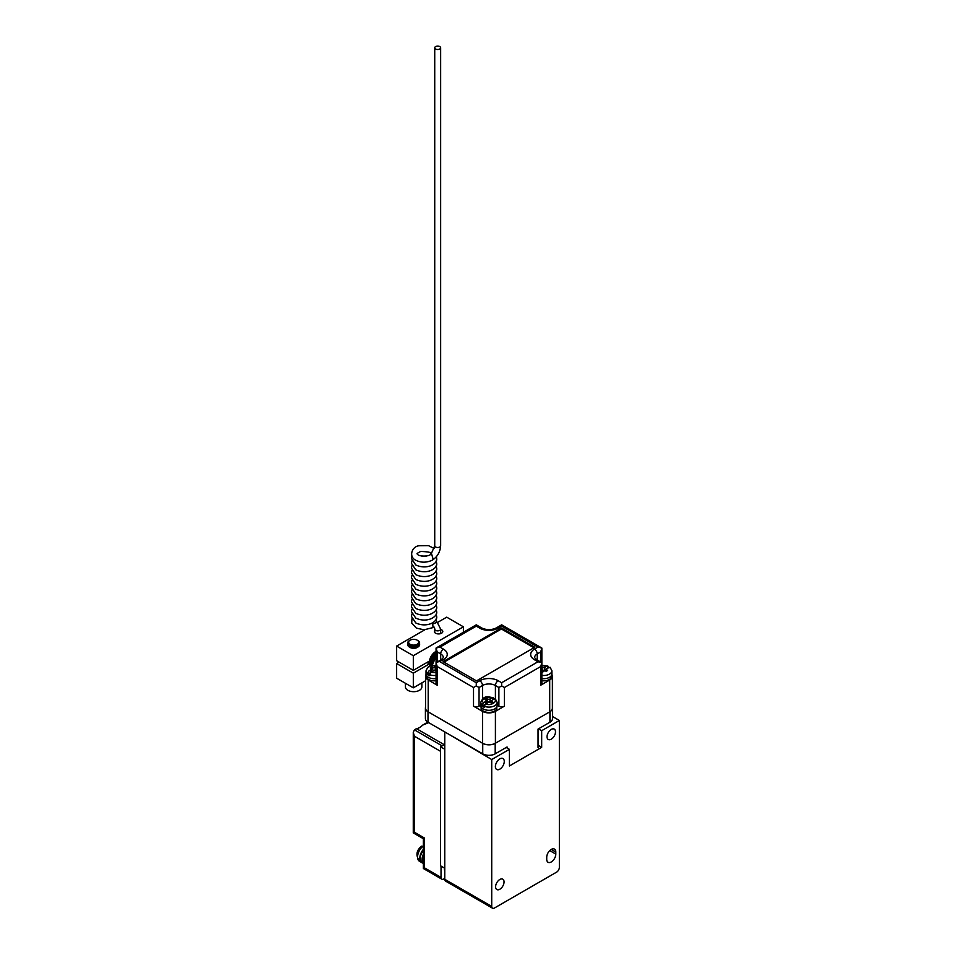 <?xml version="1.0" encoding="UTF-8"?>
<svg xmlns="http://www.w3.org/2000/svg" width="956" height="956" viewBox="0 0 956 956"><rect width="100%" height="100%" fill="white"/><g stroke="black" fill="none" stroke-linecap="round" stroke-linejoin="round"><path stroke-width="1.43" d="M496.833 706.866L496.833 707.882A7.863 4.541 180 0 1 488.958 712.423A7.863 4.541 180 0 1 481.095 707.882L481.095 706.866M495.674 699.684L494.312 698.932C498.1 701.381 490.894 706.353 485.648 703.939L484.286 706.269A8.186 4.72 180 0 0 492.746 706.568A8.186 4.72 180 0 0 497.144 702.385L497.144 705.576A8.186 4.72 180 0 1 488.958 710.296A8.186 4.72 180 0 1 480.772 705.576L480.772 702.385A8.186 4.72 180 0 0 482.171 705.026L483.533 702.696C479.685 699.684 487.691 695.645 492.161 697.713L493.523 699.386M484.286 706.269L484.286 707.297A8.186 4.72 180 0 1 482.171 706.054L482.171 705.026M490.034 698.944A1.888 1.087 180 0 1 487.357 698.944L487.357 701.513A1.888 1.087 -0 0 0 490.034 701.513L490.034 698.944L492.161 697.713L493.523 698.466M483.533 702.696L485.672 701.465L485.672 703.927L487.799 702.696A1.888 1.087 180 0 1 490.476 702.696L492.878 702.134L492.161 701.716A1.888 1.087 180 0 1 491.611 700.951A1.888 1.087 180 0 1 492.161 700.174L494.312 698.932M487.357 698.944L484.955 699.505L485.672 699.923A1.888 1.087 180 0 1 486.222 700.688A1.888 1.087 180 0 1 485.672 701.465M486.054 703.7A1.888 1.087 -0 0 0 486.222 703.258L486.222 700.688M486.64 698.537L486.222 701.346M487.357 701.513L486.64 701.107M490.034 701.513L491.778 700.509M482.171 706.054L485.158 704.321M436.055 652.339L435.231 651.861L436.055 652.351M434.681 652.243L436.055 653.032M436.055 653.534L434.311 652.518M436.055 653.749L434.155 652.649M433.63 653.127L436.055 654.525M436.055 654.884L433.403 653.354M436.055 655.314L433.128 653.629M432.638 654.179L436.055 656.163M436.055 656.378L432.506 654.334M436.055 656.999L432.172 654.764M431.73 655.386L435.84 657.764L431.694 655.434M435.458 658.409L431.323 656.019M430.929 656.688L435.064 659.078M434.741 659.676L430.618 657.298M434.705 659.736L430.582 657.358M430.272 658.063L434.347 660.417M434.108 660.895L430.069 658.565M434.024 661.074L429.997 658.744M429.77 659.461L433.713 661.731M433.558 662.078L429.662 659.819M433.438 662.365L429.579 660.142M429.435 660.835L433.176 662.986M433.104 663.165L429.399 661.026M432.937 663.572L429.005 661.301M428.419 661.648L432.733 664.133L428.408 661.648M432.542 664.647L427.882 661.946M427.38 662.245L432.387 665.125M432.064 665.448L426.95 662.484M429.519 664.42L431.491 665.555M431.036 665.675L429.674 664.886M429.877 665.304L430.69 665.77M405.44 683.277L405.44 686.946A8.21 4.744 -0 0 0 413.649 691.69A8.21 4.744 -0 0 0 421.871 686.946L421.871 682.895M417.509 647.26A5.007 2.892 180 0 1 417.198 647.463A5.007 2.892 180 0 1 410.112 647.463L410.112 647.463A5.007 2.892 180 0 1 409.801 647.26M419.469 643.83A5.975 3.454 180 0 1 417.88 647.069A5.975 3.454 180 0 1 409.431 647.069L409.431 647.069A5.975 3.454 180 0 1 407.842 643.83M410.112 647.463L409.431 647.069L410.112 647.463M417.509 645.67A5.007 2.892 180 0 1 417.198 645.874A5.007 2.892 180 0 1 410.112 645.874L410.112 645.874A5.007 2.892 180 0 1 409.801 645.67M417.509 640.389A5.975 3.454 180 0 1 417.88 640.592A5.975 3.454 180 0 1 417.88 645.467A5.975 3.454 180 0 1 409.431 645.467L409.431 645.467A5.975 3.454 180 0 1 409.431 640.592A5.975 3.454 180 0 1 409.801 640.389M417.88 640.592L417.198 640.185A5.007 2.892 180 0 1 417.198 644.272A5.007 2.892 180 0 1 410.112 644.272A5.007 2.892 180 0 1 410.112 640.185A5.007 2.892 180 0 1 417.198 640.185L417.88 640.592M410.112 645.874L409.431 645.467L410.112 645.874M551.576 675.259L551.576 676.274A7.863 4.541 180 0 1 541.861 680.696M541.861 675.378A8.186 4.72 180 0 0 551.887 670.777L551.887 673.968A8.186 4.72 180 0 1 541.861 678.569M541.861 665.758L546.904 666.105L548.266 667.79M544.777 667.336A1.888 1.087 180 0 1 542.1 667.336L542.1 669.905A1.888 1.087 -0 0 0 544.777 669.905L544.777 667.336L546.904 666.105L548.266 666.858M550.417 668.089L549.055 667.324L541.861 672.713M541.861 671.482L542.542 671.088A1.888 1.087 180 0 1 545.219 671.088L547.621 670.526L546.904 670.108A1.888 1.087 180 0 1 546.354 669.343A1.888 1.087 180 0 1 546.904 668.567L549.055 667.324M544.777 669.905L546.521 668.901M551.839 674.482A9.13 5.27 180 0 1 552.389 676.274L552.389 708.145A9.13 5.27 180 0 1 549.712 711.873L495.411 743.218A9.13 5.27 180 0 1 482.505 743.218L428.204 711.873A9.13 5.27 180 0 1 425.54 708.145L425.54 676.274A9.13 5.27 180 0 1 426.077 674.482M497.144 705.158L498.889 706.161A3.908 2.259 -0 0 0 504.41 706.161L495.411 711.36A9.13 5.27 180 0 1 482.505 711.36L473.519 706.161A3.908 2.259 -0 0 0 479.04 706.161L480.772 705.158M552.389 676.274A9.13 5.27 180 0 1 549.712 680.003L540.726 685.201A3.908 2.259 -0 0 0 541.861 683.6L541.861 662.699L537.965 661.755L501.649 682.727L501.649 685.918L498.889 687.507L498.889 706.161M473.519 706.161L473.519 687.507L437.203 666.535L436.055 662.699L436.055 683.6A3.908 2.259 -0 0 0 437.203 685.201L428.204 680.003A9.13 5.27 180 0 1 425.54 676.274M540.726 685.201L540.726 666.535L504.41 687.507L501.649 685.918M540.726 666.535L541.861 662.699L536.436 659.568A3.908 2.259 120 0 0 534.488 659.76L537.965 661.755M541.861 662.699L541.861 648.048L501.649 624.83L501.649 626.144L537.965 647.116L541.861 648.048L540.726 651.896L540.726 662.03M476.279 626.144L476.279 624.83L436.055 648.048L439.963 647.116L476.279 626.144L479.745 628.152A13.026 7.517 0 0 0 498.172 628.152L501.649 626.144M437.203 662.03L437.203 651.896L436.055 648.048L436.055 662.699L443.429 659.76A13.026 7.517 -0 0 0 443.429 649.124L439.963 647.116M473.519 687.507L476.279 685.918L476.279 682.727L439.963 661.755M479.04 706.161L479.04 687.507L476.279 685.918M443.118 661.636L476.494 680.899L534.798 647.248L501.422 627.973L443.118 661.636M501.422 627.973L501.422 629L444.002 662.15M533.914 647.762L501.422 629M436.055 657.429A20.614 11.902 120 0 0 432.291 665.4M444.767 878.433L443.787 878.994A3.908 2.259 -60 0 1 441.839 879.185A3.908 2.259 -60 0 1 441.027 877.405L441.027 866.088M444.564 868.132A6.298 3.633 120 0 0 444.767 871.071M442.186 745.895L414.414 729.858L413.267 732.38L414.414 736.228L414.414 832.234L424.512 838.065C423.03 838.926 423.03 838.926 424.512 838.065L424.512 867.869L423.377 868.526L441.839 879.185M444.767 744.999L416.469 728.663A11.831 6.835 120 0 0 422.588 725.138L428.718 722.64M414.414 832.234L413.267 832.891L423.377 838.723L423.377 868.526M549.939 722.222A8.807 5.091 0 0 0 552.52 718.625L552.52 708.145A8.807 5.091 180 0 1 549.939 711.742L549.939 722.222L538.049 729.081L538.049 747.735M552.389 707.273A8.807 5.091 180 0 1 552.52 708.145M425.54 707.273A8.807 5.091 0 0 0 425.408 708.145A8.807 5.091 0 0 0 427.989 711.742L482.732 743.35A8.807 5.091 0 0 0 495.196 743.35L549.939 711.742M425.408 708.145L425.408 718.625A8.807 5.091 0 0 0 427.989 722.222L482.732 753.83A8.807 5.091 0 0 0 495.196 753.83L507.074 746.971L507.074 747.974M422.588 725.138L427.81 722.115M414.414 729.858L416.469 728.663M551.265 739.179A5.975 3.454 120 0 0 555.173 733.909A5.975 3.454 120 0 0 554.265 729.117A5.975 3.454 120 0 0 548.278 732.571A5.975 3.454 120 0 0 548.278 739.478A5.975 3.454 120 0 0 551.265 739.179M499.821 889.247A5.975 3.454 120 0 0 503.728 883.977A5.975 3.454 120 0 0 502.808 879.185A5.975 3.454 120 0 0 496.833 882.639A5.975 3.454 120 0 0 496.833 889.546A5.975 3.454 120 0 0 499.821 889.247M546.724 859.336L546.724 857.281A6.417 3.705 120 0 1 549.533 850.816A6.417 3.705 120 0 1 554.48 849.107A6.417 3.705 120 0 1 555.806 852.047L555.806 854.102A6.417 3.705 120 0 1 553.01 860.555A6.417 3.705 120 0 1 548.063 862.276A6.417 3.705 120 0 1 546.724 859.336M499.821 758.861A6.298 3.633 120 0 0 495.71 764.418A6.298 3.633 120 0 0 496.678 769.461A6.298 3.633 120 0 0 502.964 765.828A6.298 3.633 120 0 0 502.964 758.55A6.298 3.633 120 0 0 499.821 758.861M559.368 867.355A3.908 2.259 -60 0 1 556.607 872.135L494.479 908.009A3.908 2.259 -60 0 1 492.531 908.2A3.908 2.259 -60 0 1 491.719 906.419L491.719 759.53L509.417 749.325L509.417 765.971L541.682 747.341L541.682 730.695L559.368 720.477L559.368 867.355M552.52 716.522L559.368 720.477M538.479 728.842L541.682 730.695M541.682 747.341L538.049 745.25M509.417 749.325L506.202 747.473M445.209 732.165L491.719 759.53M444.767 732.427L444.767 879.305A3.908 2.259 120 0 0 445.568 881.085L492.531 908.2M423.377 850.207A9.441 5.449 120 0 0 422.241 862.814L423.377 863.471M423.377 846.407L421.668 846.168C416.254 850.374 415.549 855.429 419.541 861.32A9.5 5.485 120 0 1 417.868 854.533A9.5 5.485 120 0 1 423.018 846.203M444.767 749.229L444.767 868.239L440.585 865.825L440.585 746.815L444.767 749.229M444.767 745.871L443.488 745.13A11.962 6.907 120 0 0 444.767 745.345M443.488 745.13L440.585 746.815M436.055 680.696A7.863 4.541 180 0 1 426.352 676.274L426.352 675.259M436.055 678.569A8.186 4.72 180 0 1 426.029 673.968L426.029 670.777A8.186 4.72 180 0 0 427.428 673.418L428.79 671.088L436.055 665.758M436.055 672.713L430.905 672.331L429.543 675.689A8.186 4.72 180 0 1 427.428 674.446L427.428 673.418M428.79 671.088L430.917 669.857L430.917 672.319L433.056 671.088A1.888 1.087 180 0 1 435.733 671.088L436.055 671.279M432.614 667.336L432.614 669.905A1.888 1.087 -0 0 0 435.279 669.905L435.279 667.336A1.888 1.087 180 0 1 432.614 667.336L430.212 667.897L430.917 668.316A1.888 1.087 180 0 1 431.479 669.081A1.888 1.087 180 0 1 430.917 669.857M435.279 667.336L436.055 666.894M431.311 672.092A1.888 1.087 -0 0 0 431.479 671.65L431.479 669.081M431.897 666.93L431.479 669.738M432.614 669.905L431.897 669.499M435.279 669.905L436.055 669.463M427.428 674.446L430.415 672.713M396.632 646.077L413.315 655.708L413.315 670.359L396.632 660.716L396.632 646.077L424.846 629.789M437.585 622.428L446.703 617.17L463.385 626.801L463.385 632.263M425.54 680.78L413.315 687.83L396.632 678.198L396.632 663.548L399.082 662.138M440.644 629.371A4.218 2.438 180 0 1 442.795 631.486A4.218 2.438 180 0 1 440.19 633.744A4.218 2.438 180 0 1 435.601 633.219A4.218 2.438 180 0 1 434.359 631.486A4.218 2.438 180 0 1 434.729 630.494M413.315 655.708L463.385 626.801M413.315 670.359L429.399 661.074A8.903 5.138 -60 0 1 436.055 651.395M430.272 665.914A8.903 5.138 -60 0 1 429.399 663.906L413.315 673.179L396.632 663.548M413.315 687.83L413.315 673.179M434.729 629.144A2.964 1.709 180 0 0 437.693 630.852A2.964 1.709 180 0 0 440.644 629.144L437.167 622.177L432.351 624.352A2.964 1.709 60 0 1 432.351 627.769C433.845 626.383 434.633 626.837 434.729 629.144L434.729 632.49M435.601 49.007A2.964 1.709 180 0 1 434.729 47.8A2.964 1.709 180 0 1 437.693 46.091A2.964 1.709 180 0 1 440.644 47.8A2.964 1.709 180 0 1 438.816 49.377A2.964 1.709 180 0 1 435.601 49.007M440.644 47.8L440.644 545.792A2.964 1.709 -0 0 1 438.816 547.37A2.964 1.709 -0 0 1 435.601 546.999A2.964 1.709 -0 0 1 434.729 545.792L431.431 553.357L433.008 558.758L432.148 560.252M492.161 702.541L492.161 701.716M546.904 670.933L546.904 670.108M495.411 711.36L495.411 743.218M549.712 711.873L549.712 680.003M504.41 687.507L504.41 706.161M428.204 711.873L428.204 680.003M482.505 743.218L482.505 711.36M437.203 666.535L437.203 685.201M495.411 698.932L495.411 685.5L498.889 687.507M482.505 698.932L482.505 685.5A9.13 5.27 180 0 1 495.411 685.5A3.908 2.259 120 0 1 498.172 680.72A13.026 7.517 0 0 0 479.745 680.72L476.279 682.727M479.04 687.507L482.505 685.5A3.908 2.259 -120 0 0 479.745 680.72M501.649 682.727L498.172 680.72M537.965 647.116L534.488 649.124A13.026 7.517 0 0 0 534.488 659.76M537.248 661.349L537.248 653.904L540.726 651.896M536.436 659.568L534.571 657.62A9.13 5.27 180 0 1 537.248 653.904A3.908 2.259 60 0 0 534.488 649.124M501.649 624.83L496.224 627.961A3.908 2.259 60 0 1 498.172 628.152M479.745 628.152A3.908 2.259 -60 0 1 481.693 627.961L476.279 624.83M437.203 651.896L440.668 653.904A3.908 2.259 -60 0 1 443.429 649.124M443.429 659.76A3.908 2.259 -120 0 0 441.481 659.568L443.345 657.62A9.13 5.27 180 0 0 440.668 653.904L440.668 661.349M424.512 867.869L441.027 877.405M440.585 751.332L414.414 736.228M495.196 743.35L495.196 753.83M482.732 743.35L482.732 753.83M427.989 711.742L427.989 722.222M555.806 852.047L551.265 849.418M549.748 850.601L555.806 854.102M444.767 879.305L491.719 906.419M423.377 861.858A8.807 5.091 -60 0 1 423.377 856.696M423.377 854.186A9.441 5.449 120 0 0 422.062 859.516A9.441 5.449 120 0 0 423.377 863.34M423.377 849.334A9.5 5.485 120 0 0 419.792 858.261A9.5 5.485 120 0 0 421.763 862.611A9.5 5.485 120 0 0 422.337 862.874M436.055 675.378A8.186 4.72 180 0 1 429.543 674.661M493.045 697.569C488.767 697.354 484.142 694.283 480.772 702.385M497.144 702.385L495.387 698.896M491.611 702.863L491.611 700.951M417.198 647.463L417.88 647.069M417.198 645.874L417.88 645.467M410.112 640.185L409.431 640.592M547.788 665.962L541.861 665.388M551.887 670.777L550.13 667.3M546.354 671.255L546.354 669.343M441.481 659.568L436.055 662.699M481.693 627.961C486.544 630.159 491.384 630.159 496.224 627.961M413.267 732.38L413.267 832.891M419.541 861.32L422.373 862.886M436.055 665.388L429.507 666.224L427.631 667.443L426.029 670.777M440.644 629.144L440.644 633.613M432.351 627.769L424.022 629.801L416.41 628.128L411.713 623.097L411.928 618.855M436.617 621.89L436.163 618.855M415.752 622.942C427.595 628.355 437.968 621.209 436.653 616.441L436.163 614.027L436.653 616.441C437.968 621.209 427.595 628.355 415.752 622.942L411.439 616.441L411.928 614.027L411.439 616.441L415.752 622.942M434.729 545.792L434.729 47.8M440.644 545.792C440.214 551.935 437.442 556.727 432.351 560.168C426.711 562.714 421.393 562.833 416.41 560.491C408.045 557.276 411.857 546.258 419.158 545.756L428.491 545.637L434.251 548.529M420.712 551.457C417.366 553.13 416.29 553.966 417.473 553.954C417.748 556.822 430.535 556.715 430.618 553.954C432.136 552.568 428.838 551.731 420.712 551.457M411.928 609.199L411.439 611.613L415.752 618.114C427.595 623.515 437.968 616.381 436.653 611.613L436.163 609.199M411.928 604.371L411.439 606.785L415.752 613.286C427.595 618.687 437.968 611.553 436.653 606.785L436.163 604.371M411.928 599.532L411.439 601.945L415.752 608.446C427.595 613.86 437.968 606.713 436.653 601.945L436.163 599.532M411.928 594.704L411.439 597.118L415.752 603.618C427.595 609.032 437.968 601.886 436.653 597.118L436.163 594.704M411.928 589.876L411.439 592.29L415.752 598.791C427.595 604.192 437.968 597.058 436.653 592.29L436.163 589.876M411.928 585.036L411.439 587.462L415.752 593.963C427.595 599.364 437.968 592.23 436.653 587.462L436.163 585.048M411.928 580.208L411.439 582.622L415.752 589.123C427.595 594.536 437.968 587.39 436.653 582.622L436.163 580.208M411.928 575.381L411.439 577.794L415.752 584.295C427.595 589.697 437.968 582.562 436.653 577.794L436.163 575.381M411.928 570.553L411.439 572.967L415.752 579.467C427.595 584.869 437.968 577.735 436.653 572.967L436.163 570.553M411.928 565.713L411.439 568.139L415.752 574.64C427.595 580.041 437.968 572.907 436.653 568.139L436.163 565.713M411.928 560.885L411.439 563.299L415.752 569.8C427.595 575.213 437.968 568.067 436.653 563.299L436.163 560.885M426.34 556.057L421.763 556.057M411.928 556.057L411.439 558.471L415.752 564.972C427.595 570.374 437.968 563.239 436.653 558.471L436.39 556.679"/></g></svg>
